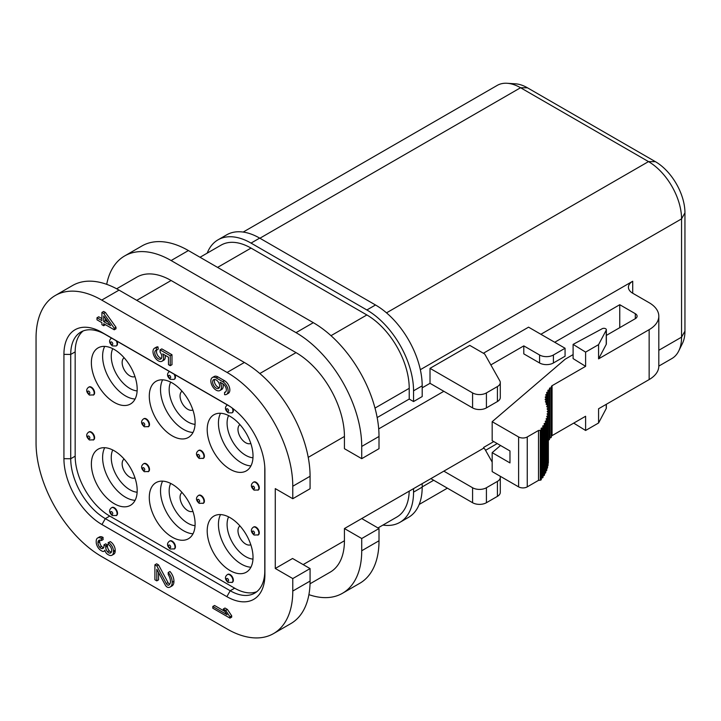<?xml version="1.0" encoding="UTF-8"?>
<svg xmlns="http://www.w3.org/2000/svg" width="721" height="721" viewBox="0 0 721 721"><rect width="100%" height="100%" fill="white"/><g stroke="black" fill="none" stroke-linecap="round" stroke-linejoin="round"><path stroke-width="1.08" d="M224.573 392.422L224.573 394.657A7.507 4.335 -120 0 0 226.556 394.36L228.287 393.36A7.507 4.335 -120 0 0 229.44 387.348A7.507 4.335 -120 0 0 224.528 380.724L217.895 376.894A7.507 4.335 -120 0 0 214.137 376.524L212.407 377.516A7.507 4.335 -120 0 0 212.407 386.195A7.507 4.335 -120 0 0 219.923 390.53A7.507 4.335 -120 0 0 220.121 382.22L222.807 383.77A5.011 2.893 -120 0 1 226.079 388.177A5.011 2.893 -120 0 1 225.303 392.197A5.011 2.893 -120 0 1 224.573 392.422L225.871 391.674M219.923 390.53L221.644 389.529A7.507 4.335 -120 0 0 222.888 383.815M103.157 537.496L101.427 538.497L101.427 540.543L103.157 539.542L102.869 537.325A6.976 4.029 -120 0 0 99.381 536.983L97.65 537.983A6.976 4.029 -120 0 0 96.208 541.174L96.208 542.048A6.976 4.029 -120 0 0 101.598 550.835A4.065 2.352 -120 0 0 103.995 551.268A4.065 2.352 -120 0 0 104.734 550.213L104.933 550.33A4.065 2.352 -120 0 0 107.708 554.386L108.538 554.864A6.976 4.029 -120 0 0 112.016 555.206A6.976 4.029 -120 0 0 113.467 552.016L113.467 551.141A6.976 4.029 -120 0 0 108.538 542.598L110.259 541.597A6.976 4.029 -120 0 1 115.198 550.141L115.198 551.015A6.976 4.029 -120 0 1 113.747 554.215L112.016 555.206M100.012 540.074A4.885 2.821 -120 0 0 99.705 541.534L99.705 541.741A4.885 2.821 -120 0 0 101.526 546.311A3.488 2.01 -120 0 0 103.644 547.645M108.24 542.426L108.24 544.472A4.885 2.821 -120 0 1 111.692 550.456L111.692 550.655A4.885 2.821 -120 0 1 110.683 552.89A4.885 2.821 -120 0 1 109.871 553.124A3.488 2.01 -120 0 1 107.546 551.781A4.885 2.821 -120 0 1 105.717 547.212L107.447 546.212L107.447 544.878L105.681 543.859L103.95 544.86L103.95 546.185A4.885 2.821 -120 0 1 102.941 548.42A4.885 2.821 -120 0 1 102.121 548.645L103.545 547.834M107.447 546.212A4.885 2.821 -120 0 0 109.277 550.781A3.488 2.01 -120 0 0 111.394 552.115M156.808 580.874L156.808 569.293L165.262 585.01A3.668 2.118 -120 0 0 168.326 587.462A9.779 5.651 -120 0 0 170.174 587.002L171.904 586.011A9.779 5.651 -120 0 0 173.923 581.27A9.779 5.651 -120 0 0 169.949 571.492L168.218 572.492L168.218 574.484A9.779 5.651 -120 0 1 170.471 581.27L170.471 582.099A9.779 5.651 -120 0 1 168.921 585.046A2.442 1.415 -120 0 1 168.822 585.11A2.442 1.415 -120 0 1 166.317 583.586L156.808 565.904L158.539 564.904L156.637 563.804L154.907 564.804L154.907 579.774L156.808 580.874L158.539 579.873L158.539 572.51M166.317 583.586L168.047 582.586L158.539 564.904M168.047 582.586A2.442 1.415 -120 0 0 169.723 584.163M226.872 404.526L101.958 332.408A53.787 31.057 -120 0 0 63.926 354.362L63.926 458.673A53.787 31.057 -120 0 0 101.958 524.555L226.872 596.664A53.787 31.057 -120 0 0 264.904 574.709L264.904 470.398A53.787 31.057 -120 0 0 264.877 468.794A53.787 31.057 -120 0 0 228.251 405.346A53.787 31.057 -120 0 0 226.872 404.526L229.575 406.193M292.78 498.725L292.78 486.242L310.075 476.266L310.075 488.739L292.78 498.725L275.278 488.613L275.278 568.472L292.564 558.487L310.075 568.59L292.78 578.575L275.278 568.472M292.78 486.242A92.91 53.642 -120 0 0 227.088 372.46L101.742 300.089A92.91 53.642 -120 0 0 55.292 295.493A92.91 53.642 -120 0 0 36.05 338.023L36.05 442.829A92.91 53.642 -120 0 0 101.742 556.621L227.088 628.982A92.91 53.642 -120 0 0 273.538 633.588A92.91 53.642 -120 0 0 292.78 591.049L292.78 578.575M212.821 606.487L212.821 608.227L229.963 618.122L231.693 617.122L231.693 615.815L227.412 609.434L224.979 608.028L223.249 609.029L227.061 614.707L212.821 606.487L214.552 605.487L224.871 611.444M96.993 317.772L96.993 319.818L101.922 322.666L101.922 324.711L103.698 325.73L103.698 323.693L114.251 329.785L115.982 328.785L115.982 327.253L105.419 312.472L103.653 311.445L101.922 312.445L101.922 320.62L96.993 317.772L98.723 316.78L101.922 318.628M103.698 325.73L105.419 324.684M171.986 354.75L161.801 348.874L160.08 349.874L160.08 352.181A5.011 2.893 -120 0 1 160.81 359.031A5.011 2.893 -120 0 1 155.799 356.138A5.011 2.893 -120 0 1 155.799 350.361A5.011 2.893 -120 0 1 156.538 350.136L158.26 349.135L157.944 346.855A7.507 4.335 -120 0 0 156.277 347.198L154.546 348.189A7.507 4.335 -120 0 0 154.546 356.868A7.507 4.335 -120 0 0 162.063 361.203A7.507 4.335 -120 0 0 162.748 353.894L168.489 357.201L168.489 364.664L170.255 365.682L171.986 364.682L171.986 354.75L170.255 355.75L160.08 349.874M162.063 361.203L163.793 360.203A7.507 4.335 -120 0 0 165.208 355.318M156.971 349.883A5.011 2.893 -120 0 0 157.421 354.948A5.011 2.893 -120 0 0 161.522 358.265M573.105 344.386L585.605 352.118L598.574 344.638L598.574 358.86L606.244 344.368A2.442 1.415 180 0 0 606.352 343.953L606.352 329.731A2.442 1.415 0 0 0 604.883 328.434A2.442 1.415 0 0 0 602.242 328.695L573.105 344.386L573.105 358.607L585.605 366.34L552.07 385.708A41.593 24.009 0 0 0 551.439 386.276L551.439 436.178A41.593 24.009 0 0 1 552.07 435.619L585.605 416.251L585.605 430.473L598.574 422.993L606.244 408.501A2.442 1.415 0 0 0 606.352 408.086L606.352 404.274M598.574 358.86L649.143 329.659A33.004 19.052 0 0 0 658.814 316.186A33.004 19.052 0 0 0 649.143 302.712L632.714 293.231A14.672 8.472 0 0 1 628.424 287.237A14.672 8.472 0 0 1 632.714 281.253L540.876 334.283M619.754 327.667L619.754 304.713L554.701 342.268M619.754 304.713L635.309 313.689L635.309 318.682A6.11 3.533 0 0 0 637.103 316.186A6.11 3.533 0 0 0 635.309 313.689M635.309 318.682L606.352 335.4M573.105 354.597L565.291 359.112L492.173 421.695L518.615 436.962A6.11 3.533 0 0 0 527.258 436.962L538.515 430.464L540.272 430.293A1.226 0.703 0 0 0 541.291 429.599A1.226 0.703 0 0 0 541.282 429.527L541.101 428.445A72.749 41.998 0 0 0 541.345 428.121L542.075 428.022A1.226 0.703 0 0 0 543.021 427.337A1.226 0.703 0 0 0 543.003 427.229L542.706 426.156A72.749 41.998 0 0 0 542.922 425.823L543.634 425.705A1.226 0.703 0 0 0 544.517 425.03A1.226 0.703 0 0 0 544.49 424.876L544.085 423.822A72.749 41.998 0 0 0 544.265 423.479L544.968 423.335A1.226 0.703 0 0 0 545.77 422.668A1.226 0.703 0 0 0 545.725 422.479L545.22 421.434A72.749 41.998 0 0 0 545.364 421.091L546.049 420.92A1.226 0.703 0 0 0 546.788 420.271A1.226 0.703 0 0 0 546.725 420.037L546.103 419.018A72.749 41.998 0 0 0 546.212 418.667L546.878 418.477A1.226 0.703 0 0 0 547.554 417.847A1.226 0.703 0 0 0 547.464 417.576L546.743 416.576A72.749 41.998 0 0 0 546.815 416.215L547.464 416.008A1.226 0.703 0 0 0 548.077 415.395A1.226 0.703 0 0 0 547.96 415.089L547.14 414.115A72.749 41.998 0 0 0 547.176 413.755L547.798 413.521A1.226 0.703 0 0 0 548.348 412.926A1.226 0.703 0 0 0 548.194 412.583L547.275 411.646A72.749 41.998 0 0 0 547.275 411.511A72.749 41.998 0 0 0 547.275 411.285L547.879 411.033A1.226 0.703 0 0 0 548.366 410.465A1.226 0.703 0 0 0 548.176 410.078L547.167 409.168A72.749 41.998 0 0 0 547.131 408.816L547.699 408.537A1.226 0.703 0 0 0 548.14 407.996A1.226 0.703 0 0 0 547.906 407.581L546.797 406.707A72.749 41.998 0 0 0 546.725 406.356L547.266 406.058A1.226 0.703 0 0 0 547.654 405.544A1.226 0.703 0 0 0 547.374 405.094L546.185 404.265A41.593 24.009 0 0 1 546.049 403.904L546.257 403.805A1.226 0.703 0 0 0 546.734 403.246A1.226 0.703 0 0 0 546.527 402.859L545.482 401.957A41.593 24.009 0 0 1 545.409 401.597L545.635 401.516A1.226 0.703 0 0 0 546.212 400.912A1.226 0.703 0 0 0 546.058 400.579L545.175 399.632A41.593 24.009 0 0 1 545.166 399.263L545.4 399.191A1.226 0.703 0 0 0 546.076 398.56A1.226 0.703 0 0 0 545.986 398.289L545.265 397.289A41.593 24.009 0 0 1 545.31 396.92L545.554 396.865A1.226 0.703 0 0 0 546.347 396.208A1.226 0.703 0 0 0 546.293 396L545.743 394.964A41.593 24.009 0 0 1 545.851 394.603L546.103 394.567A1.226 0.703 0 0 0 547.005 393.882A1.226 0.703 0 0 0 546.978 393.747L546.608 392.684A41.593 24.009 0 0 1 546.779 392.332L547.041 392.305A1.226 0.703 0 0 0 548.05 391.611A1.226 0.703 0 0 0 548.05 391.539L547.852 390.458A41.593 24.009 0 0 1 548.086 390.115L548.348 390.106A1.226 0.703 0 0 0 549.483 389.403A1.226 0.703 0 0 0 549.483 389.394L549.474 388.313A41.593 24.009 0 0 1 549.753 387.988L550.024 387.988A1.226 0.703 0 0 0 551.268 387.348L551.439 386.276M549.753 387.988L550.024 437.899A1.226 0.703 0 0 0 551.268 437.259L551.439 436.178M548.366 440.008A1.226 0.703 0 0 0 549.483 439.305L549.483 389.403L549.483 439.305M548.348 460.494A1.226 0.703 0 0 0 548.366 460.368L548.366 410.465M548.077 463.279A1.226 0.703 0 0 0 548.348 462.837L548.348 412.926M547.554 465.874A1.226 0.703 0 0 0 548.077 465.297L548.077 415.395M546.788 468.407L546.878 468.38A1.226 0.703 0 0 0 547.554 467.749A1.226 0.703 0 0 0 547.464 467.478M545.77 470.894L546.049 470.831A1.226 0.703 0 0 0 546.788 470.182A1.226 0.703 0 0 0 546.725 469.948M544.517 473.337L544.968 473.237A1.226 0.703 0 0 0 545.77 472.579A1.226 0.703 0 0 0 545.725 472.381M543.021 475.716L543.634 475.608A1.226 0.703 0 0 0 544.517 474.932A1.226 0.703 0 0 0 544.49 474.778L544.49 425.174M541.291 478.104A72.749 41.998 0 0 0 541.345 478.032L542.075 477.933A1.226 0.703 0 0 0 543.021 477.248A1.226 0.703 0 0 0 543.003 477.131L543.003 427.445M500.527 445.488L492.173 452.635L492.173 471.606L518.615 486.873A6.11 3.533 0 0 0 527.258 486.873L538.515 480.366L540.272 480.195A1.226 0.703 0 0 0 541.291 479.501A1.226 0.703 0 0 0 541.282 479.429L541.282 429.662M598.574 422.993L598.574 408.762L649.143 379.57A33.004 19.052 0 0 0 658.814 366.097L671.873 358.553A46.757 26.992 -120 0 0 678.731 350.974A46.757 26.992 -120 0 0 681.561 337.149L681.561 218.869A46.757 26.992 -120 0 0 648.494 161.603L520.562 87.737A46.757 26.992 -120 0 0 507.178 83.276A46.757 26.992 -120 0 0 497.184 85.42L243.184 232.063M678.731 350.974L682.417 343.475A41.773 24.117 -120 0 0 684.95 331.119L684.95 212.839A41.773 24.117 -120 0 0 655.407 161.675L527.475 87.809A41.773 24.117 -120 0 0 515.515 83.825L507.178 83.276M308.903 594.645A92.91 53.642 -120 0 0 342.475 593.284L359.77 583.298A92.91 53.642 -120 0 0 379.012 540.768L379.012 528.547L361.726 518.561L443.839 471.146L472.579 487.747A9.779 5.651 0 0 0 486.414 487.747L497.418 481.394A9.779 5.651 0 0 0 500.284 477.401A9.779 5.651 0 0 0 500.041 476.148M308.228 457.366L344.431 436.466L344.431 448.687L361.726 458.673L379.012 448.687L379.012 436.466A92.91 53.642 -120 0 0 313.311 322.675L188.406 250.557A92.91 53.642 -120 0 0 141.947 245.96L124.661 255.937A92.91 53.642 -120 0 0 106.699 284.335M361.726 458.673L361.726 446.443A92.91 53.642 -120 0 0 296.025 332.651L171.12 260.542A92.91 53.642 -120 0 0 124.661 255.937M342.475 593.284A92.91 53.642 -120 0 0 361.726 550.754L361.726 538.524L379.012 528.547M361.726 538.524L344.431 528.547L361.726 518.561M310.03 583.785L330.254 572.113A68.459 39.529 -120 0 0 344.431 540.768L344.431 528.547M344.431 436.466A68.459 39.529 -120 0 0 296.025 352.623L171.12 280.505A68.459 39.529 -120 0 0 136.891 277.116L116.658 288.788M273.538 633.588L290.833 623.602A92.91 53.642 -120 0 0 310.075 581.072L310.075 568.59M310.075 476.266A92.91 53.642 -120 0 0 244.374 362.474L119.037 290.112A92.91 53.642 -120 0 0 72.578 285.507L55.292 295.493M565.075 348.252L565.075 356.237L553.404 362.978A9.779 5.651 180 0 1 539.578 362.978L523.797 353.867L523.797 345.882L539.578 354.993A9.779 5.651 0 0 0 553.404 354.993L565.075 348.252L528.556 327.163L483.385 353.245M492.173 462.089L484.981 449.318A3.668 2.118 0 0 0 484.088 448.471L483.602 447.444L493.759 441.576M484.088 353.65L469.777 345.386L430.013 368.341L472.579 392.918A9.779 5.651 0 0 0 486.414 392.918L497.418 386.564A9.779 5.651 0 0 0 500.284 382.572A9.779 5.651 0 0 0 499.806 380.832L484.981 354.489A3.668 2.118 0 0 0 484.088 353.65M500.284 382.572L500.284 397.541A9.779 5.651 180 0 1 497.418 401.534L486.414 407.888A9.779 5.651 180 0 1 472.579 407.888L443.839 391.296L378.696 428.905M430.013 368.341L430.013 383.311L443.839 391.296M430.879 478.636L472.579 502.717A9.779 5.651 0 0 0 486.414 502.717L497.418 496.363A9.779 5.651 0 0 0 500.284 492.371L500.284 477.401M430.013 383.311L422.191 387.826M413.548 390.827L422.191 385.834L422.191 396.559L413.548 401.552L413.548 390.827A66.017 38.114 -120 0 0 366.863 309.976L251.034 243.094A66.017 38.114 -120 0 0 218.021 239.832A66.017 38.114 -120 0 0 207.206 253.134M377.164 417.567L409.222 399.055L413.548 401.552M382.941 525.068A66.017 38.114 -120 0 0 399.876 522.355A66.017 38.114 -120 0 0 413.548 492.137L413.548 488.64M399.876 522.355L408.519 517.363A66.017 38.114 -120 0 0 422.191 487.144L422.191 483.656M409.222 399.055L409.222 388.331A59.897 34.581 -120 0 0 366.863 314.96L251.034 248.087A59.897 34.581 -120 0 0 221.086 245.122L200.032 257.271M377.966 527.943L396.811 517.065A59.897 34.581 -120 0 0 409.204 491.145M422.191 385.834A66.017 38.114 -120 0 0 375.506 304.983L259.677 238.11A66.017 38.114 -120 0 0 226.673 234.839L218.021 239.832M443.839 471.146L483.602 448.192M523.797 345.882L490.848 364.907M585.605 352.118L585.605 366.34M552.07 385.708L552.07 435.619M548.086 390.115L548.086 407.798M546.779 392.332L546.779 393.17M545.851 394.603L545.851 395.18M546.815 416.215L546.815 416.675M546.212 418.667L546.212 419.198M545.364 421.091L545.364 421.731M544.265 423.479L544.265 424.29M542.922 425.823L542.922 426.931M541.345 428.121L541.345 478.032M538.515 430.464L538.515 480.366M492.173 421.695L492.173 440.657L509.972 450.94L509.972 462.918L492.173 452.635M573.718 423.119L585.605 430.473M598.574 344.638L606.244 330.146A2.442 1.415 0 0 0 606.352 329.731M83.176 330.939A48.902 28.236 -120 0 0 75.164 351.875L75.164 456.177L70.721 458.745L70.721 354.435A48.902 28.236 -120 0 1 80.851 332.048A48.902 28.236 -120 0 1 105.302 334.472L229.873 406.392M63.926 458.673L70.721 458.745A48.902 28.236 -120 0 0 105.302 518.633L101.958 524.555M234.649 588.183L230.206 590.742L105.302 518.633L109.745 516.065L234.649 588.183A48.902 28.236 -120 0 0 256.775 591.716M226.872 596.664L230.206 590.742A48.902 28.236 -120 0 0 254.657 593.167A48.902 28.236 -120 0 0 264.787 570.78L264.904 574.709M264.787 466.866L264.787 570.78M75.164 456.177A48.902 28.236 -120 0 0 109.745 516.065M232.18 412.718A4.587 2.65 -120 0 0 232.405 412.61A4.587 2.65 -120 0 0 233.018 408.645M232.18 582.406A4.587 2.65 -120 0 0 232.405 582.298A4.587 2.65 -120 0 0 232.405 576.998A4.587 2.65 -120 0 0 227.818 574.358A4.587 2.65 -120 0 0 227.611 574.502M116.342 345.846A4.587 2.65 -120 0 0 116.577 345.738A4.587 2.65 -120 0 0 116.955 341.204M116.342 515.524A4.587 2.65 -120 0 0 116.577 515.425A4.587 2.65 -120 0 0 116.577 510.126A4.587 2.65 -120 0 0 111.989 507.485A4.587 2.65 -120 0 0 111.782 507.62M174.266 379.282A4.587 2.65 -120 0 0 174.491 379.174A4.587 2.65 -120 0 0 174.879 374.641M174.266 548.969A4.587 2.65 -120 0 0 174.491 548.861A4.587 2.65 -120 0 0 174.491 543.562A4.587 2.65 -120 0 0 169.904 540.921A4.587 2.65 -120 0 0 169.696 541.056M93.442 439.918A4.587 2.65 -120 0 0 93.667 439.81A4.587 2.65 -120 0 0 93.667 434.52A4.587 2.65 -120 0 0 89.08 431.87A4.587 2.65 -120 0 0 88.872 432.014M93.442 395A4.587 2.65 -120 0 0 93.667 394.892A4.587 2.65 -120 0 0 93.667 389.601A4.587 2.65 -120 0 0 89.08 386.952A4.587 2.65 -120 0 0 88.872 387.096M148.328 471.606A4.587 2.65 -120 0 0 148.553 471.498A4.587 2.65 -120 0 0 148.553 466.208A4.587 2.65 -120 0 0 143.975 463.558A4.587 2.65 -120 0 0 143.767 463.702M148.328 426.688A4.587 2.65 -120 0 0 148.553 426.589A4.587 2.65 -120 0 0 148.553 421.289A4.587 2.65 -120 0 0 143.975 418.649A4.587 2.65 -120 0 0 143.767 418.784M203.223 503.303A4.587 2.65 -120 0 0 203.448 503.195A4.587 2.65 -120 0 0 203.448 497.896A4.587 2.65 -120 0 0 198.861 495.255A4.587 2.65 -120 0 0 198.654 495.399M203.223 458.385A4.587 2.65 -120 0 0 203.448 458.277A4.587 2.65 -120 0 0 203.448 452.986A4.587 2.65 -120 0 0 198.861 450.337A4.587 2.65 -120 0 0 198.654 450.481M258.109 534.991A4.587 2.65 -120 0 0 258.334 534.883A4.587 2.65 -120 0 0 258.334 529.593A4.587 2.65 -120 0 0 253.756 526.943A4.587 2.65 -120 0 0 253.549 527.087M258.109 490.073A4.587 2.65 -120 0 0 258.334 489.965A4.587 2.65 -120 0 0 258.334 484.674A4.587 2.65 -120 0 0 253.756 482.025A4.587 2.65 -120 0 0 253.549 482.169M230.116 570.59A32.4 18.701 -120 0 0 246.312 572.195A32.4 18.701 -120 0 0 246.312 534.784A32.4 18.701 -120 0 0 213.912 516.083A32.4 18.701 -120 0 0 208.946 542.039A32.4 18.701 -120 0 0 230.116 570.59M172.193 435.835A32.4 18.701 -120 0 0 188.397 437.449A32.4 18.701 -120 0 0 188.397 400.038A32.4 18.701 -120 0 0 155.997 381.337A32.4 18.701 -120 0 0 151.031 407.293A32.4 18.701 -120 0 0 172.193 435.835M172.193 537.154A32.4 18.701 -120 0 0 188.397 538.758A32.4 18.701 -120 0 0 188.397 501.347A32.4 18.701 -120 0 0 155.997 482.646A32.4 18.701 -120 0 0 151.031 508.602A32.4 18.701 -120 0 0 172.193 537.154M114.278 402.399A32.4 18.701 -120 0 0 130.474 404.003A32.4 18.701 -120 0 0 130.474 366.601A32.4 18.701 -120 0 0 98.083 347.892A32.4 18.701 -120 0 0 93.117 373.857A32.4 18.701 -120 0 0 114.278 402.399M114.278 503.718A32.4 18.701 -120 0 0 130.474 505.322A32.4 18.701 -120 0 0 130.474 467.911A32.4 18.701 -120 0 0 98.083 449.21A32.4 18.701 -120 0 0 93.117 475.166A32.4 18.701 -120 0 0 114.278 503.718M230.116 469.281A32.4 18.701 -120 0 0 246.312 470.885A32.4 18.701 -120 0 0 246.312 433.474A32.4 18.701 -120 0 0 213.912 414.773A32.4 18.701 -120 0 0 208.946 440.729A32.4 18.701 -120 0 0 230.116 469.281M239.94 424.606A10.878 6.282 -120 0 0 238.651 433.411A10.878 6.282 -120 0 0 245.672 442.73A10.878 6.282 -120 0 0 250.809 443.424M124.111 459.043A10.878 6.282 -120 0 0 122.813 467.848A10.878 6.282 -120 0 0 129.843 477.167A10.878 6.282 -120 0 0 134.971 477.861M124.111 357.733A10.878 6.282 -120 0 0 122.813 366.538A10.878 6.282 -120 0 0 129.843 375.848A10.878 6.282 -120 0 0 134.971 376.551M182.025 492.479A10.878 6.282 -120 0 0 180.737 501.284A10.878 6.282 -120 0 0 187.757 510.603A10.878 6.282 -120 0 0 192.886 511.297M182.025 391.17A10.878 6.282 -120 0 0 180.737 399.975A10.878 6.282 -120 0 0 187.757 409.285A10.878 6.282 -120 0 0 192.886 409.988M239.94 525.924A10.878 6.282 -120 0 0 238.651 534.721A10.878 6.282 -120 0 0 245.672 544.04A10.878 6.282 -120 0 0 250.809 544.734M229.963 618.122L229.963 616.815L225.682 610.426L227.412 609.434M229.963 616.815L231.693 615.815M225.682 610.426L223.249 609.029M170.174 587.002A9.779 5.651 -120 0 0 172.193 582.271A9.779 5.651 -120 0 0 168.218 572.492M172.193 582.271L173.923 581.27M156.808 565.904L154.907 564.804M101.427 538.497L101.138 538.326A6.976 4.029 -120 0 0 97.65 537.983M105.717 547.212L105.717 545.878L107.447 544.878M105.717 545.878L103.95 544.86M101.427 540.543A4.885 2.821 -120 0 0 98.984 540.299A4.885 2.821 -120 0 0 97.975 542.534L97.975 542.742A4.885 2.821 -120 0 0 99.804 547.311A3.488 2.01 -120 0 0 102.121 548.645M114.251 329.785L114.251 328.253L103.698 313.464L105.419 312.472M114.251 328.253L115.982 327.253M103.698 313.464L101.922 312.445M103.698 321.647L110.583 325.622L103.698 315.978L103.698 321.647L105.419 320.647L108.159 322.224M105.419 318.403L105.419 320.647M156.538 350.136L156.214 347.855L157.944 346.855M156.214 347.855A7.507 4.335 -120 0 0 154.546 348.189M170.255 365.682L170.255 355.75M226.556 394.36A7.507 4.335 -120 0 0 227.71 388.34A7.507 4.335 -120 0 0 222.807 381.724L216.165 377.894A7.507 4.335 -120 0 0 212.407 377.516M216.165 388.114A5.011 2.893 -120 0 0 218.67 388.358A5.011 2.893 -120 0 0 218.67 382.581A5.011 2.893 -120 0 0 213.659 379.688A5.011 2.893 -120 0 0 212.893 383.698A5.011 2.893 -120 0 0 216.165 388.114M214.678 379.453A5.011 2.893 -120 0 0 217.895 387.114A5.011 2.893 -120 0 0 219.382 387.592M361.726 446.443L379.012 436.466M361.726 550.754L379.012 540.768M292.78 591.049L310.075 581.072M553.404 354.993L553.404 362.978M539.578 354.993L539.578 362.978M472.579 392.918L472.579 407.888M472.579 487.747L472.579 502.717M486.414 392.918L486.414 407.888M486.414 487.747L486.414 502.717M497.418 386.564L497.418 401.534M497.418 481.394L497.418 496.363M632.714 281.253L632.714 293.231M422.191 486.9L433.681 480.258M485.548 450.319L497.22 443.577M658.814 350.28L681.561 337.149L684.95 331.119M420.325 369.693L681.561 218.869L684.95 212.839M413.548 492.137L422.191 487.144M375.01 408.077L409.222 388.331M655.407 161.675L648.494 161.603L386.51 312.851M527.475 87.809L520.562 87.737L259.893 238.236M251.034 243.094L259.677 238.11M366.863 309.976L375.506 304.983M217.58 267.401L251.034 248.087M330.993 335.68L366.863 314.96M171.12 260.542L188.406 250.557M296.025 332.651L313.311 322.675M136.756 300.342L171.12 280.505M259.821 373.523L296.025 352.623M303.153 564.597L344.431 540.768M101.742 300.089L119.037 290.112M227.088 372.46L244.374 362.474M649.143 329.659L649.143 379.57M551.268 387.348L551.268 437.259M550.024 387.988L550.024 437.899M548.348 390.106L548.348 410.33M547.041 392.305L547.041 404.86M546.978 394.026L546.978 404.814M546.103 394.567L546.103 395.658M545.554 396.865L545.554 397.704M545.4 399.191L545.4 399.867M545.635 401.516L545.635 402.084M546.257 403.805L546.257 404.31M547.266 406.058L547.266 407.077M547.699 408.537L547.699 409.654M547.879 411.033L547.879 412.259M547.798 413.521L547.798 414.89M547.464 416.008L547.464 417.567M546.878 418.477L546.878 468.38M546.049 420.92L546.049 470.831M544.968 423.335L544.968 473.237M543.634 425.705L543.634 475.608M542.075 428.022L542.075 477.933M540.272 430.293L540.272 480.195M527.258 436.962L527.258 486.873M518.615 436.962L518.615 486.873M606.244 404.337L606.244 408.501M606.244 330.146L606.244 344.368M105.302 334.472L101.958 332.408M75.164 351.875L70.721 354.435L63.926 354.362M264.814 467.226L264.904 470.398M228.584 415.548A26.28 15.177 -120 0 0 245.672 455.302A26.28 15.177 -120 0 0 252.972 457.79M220.536 413.268A32.4 18.701 -120 0 0 241.355 462.792A32.4 18.701 -120 0 0 250.926 465.892M112.746 449.985A26.28 15.177 -120 0 0 129.843 489.739A26.28 15.177 -120 0 0 137.134 492.227M104.707 447.705A32.4 18.701 -120 0 0 125.517 497.229A32.4 18.701 -120 0 0 135.088 500.329M112.746 348.676A26.28 15.177 -120 0 0 129.843 388.43A26.28 15.177 -120 0 0 137.134 390.917M104.707 346.395A32.4 18.701 -120 0 0 125.517 395.91A32.4 18.701 -120 0 0 135.088 399.019M170.661 483.421A26.28 15.177 -120 0 0 187.757 523.176A26.28 15.177 -120 0 0 195.049 525.672M162.622 481.141A32.4 18.701 -120 0 0 183.431 530.665A32.4 18.701 -120 0 0 193.012 533.774M170.661 382.112A26.28 15.177 -120 0 0 187.757 421.866A26.28 15.177 -120 0 0 195.049 424.354M162.622 379.832A32.4 18.701 -120 0 0 183.431 429.355A32.4 18.701 -120 0 0 193.012 432.456M228.584 516.858A26.28 15.177 -120 0 0 245.672 556.612A26.28 15.177 -120 0 0 252.972 559.108M220.536 514.578A32.4 18.701 -120 0 0 241.355 564.101A32.4 18.701 -120 0 0 250.926 567.211M257.902 490.217A4.587 2.65 -120 0 0 257.902 484.927A4.587 2.65 -120 0 0 253.323 482.277C250.484 484.485 250.737 487.099 254.089 490.145L258.334 489.965M253.45 488.739A1.532 0.883 -120 0 0 254.387 487.414A1.532 0.883 -120 0 0 252.512 486.333A1.532 0.883 -120 0 0 253.45 488.739M257.902 535.135A4.587 2.65 -120 0 0 257.902 529.836A4.587 2.65 -120 0 0 253.323 527.195C250.484 529.394 250.737 532.017 254.089 535.054L258.334 534.883M253.45 533.657A1.532 0.883 -120 0 0 254.387 532.323A1.532 0.883 -120 0 0 252.512 531.251A1.532 0.883 -120 0 0 253.45 533.657M203.016 458.529A4.587 2.65 -120 0 0 203.016 453.23A4.587 2.65 -120 0 0 198.428 450.589C195.589 452.788 195.851 455.411 199.194 458.448L203.448 458.277M198.563 457.051A1.532 0.883 -120 0 0 199.501 455.717A1.532 0.883 -120 0 0 197.626 454.636A1.532 0.883 -120 0 0 198.563 457.051M203.016 503.438A4.587 2.65 -120 0 0 203.016 498.148A4.587 2.65 -120 0 0 198.428 495.498C195.589 497.706 195.851 500.329 199.194 503.366L203.448 503.195M198.563 501.969A1.532 0.883 -120 0 0 199.501 500.635A1.532 0.883 -120 0 0 197.626 499.554A1.532 0.883 -120 0 0 198.563 501.969M148.12 426.832A4.587 2.65 -120 0 0 148.12 421.542A4.587 2.65 -120 0 0 143.542 418.892C140.703 421.1 140.956 423.723 144.299 426.76L148.553 426.589M143.668 425.363A1.532 0.883 -120 0 0 144.606 424.029A1.532 0.883 -120 0 0 142.731 422.948A1.532 0.883 -120 0 0 143.668 425.363M148.12 471.75A4.587 2.65 -120 0 0 148.12 466.46A4.587 2.65 -120 0 0 143.542 463.81C140.703 466.018 140.956 468.641 144.299 471.678L148.553 471.498M143.668 470.272A1.532 0.883 -120 0 0 144.606 468.947A1.532 0.883 -120 0 0 142.731 467.866A1.532 0.883 -120 0 0 143.668 470.272M93.234 395.144A4.587 2.65 -120 0 0 93.234 389.854A4.587 2.65 -120 0 0 88.647 387.204C85.808 389.412 86.069 392.026 89.413 395.072L93.667 394.892M88.782 393.666A1.532 0.883 -120 0 0 89.719 392.341A1.532 0.883 -120 0 0 87.845 391.26A1.532 0.883 -120 0 0 88.782 393.666M93.234 440.062A4.587 2.65 -120 0 0 93.234 434.763A4.587 2.65 -120 0 0 88.647 432.122C85.808 434.321 86.069 436.944 89.413 439.981L93.667 439.81M88.782 438.584A1.532 0.883 -120 0 0 89.719 437.25A1.532 0.883 -120 0 0 87.845 436.178A1.532 0.883 -120 0 0 88.782 438.584M174.058 549.105A4.587 2.65 -120 0 0 174.058 543.814A4.587 2.65 -120 0 0 169.471 541.165C166.632 543.373 166.893 545.995 170.237 549.032L174.491 548.861M169.606 547.636A1.532 0.883 -120 0 0 170.544 546.302A1.532 0.883 -120 0 0 168.669 545.22A1.532 0.883 -120 0 0 169.606 547.636M174.491 379.174L174.058 379.417A4.587 2.65 -120 0 0 174.085 374.19M169.606 377.948A1.532 0.883 -120 0 0 170.544 376.614A1.532 0.883 -120 0 0 168.669 375.533A1.532 0.883 -120 0 0 169.606 377.948M116.144 515.668A4.587 2.65 -120 0 0 116.144 510.378A4.587 2.65 -120 0 0 111.557 507.728C108.718 509.936 108.97 512.559 112.323 515.596L116.577 515.425M111.683 514.199A1.532 0.883 -120 0 0 112.62 512.865A1.532 0.883 -120 0 0 110.755 511.784A1.532 0.883 -120 0 0 111.683 514.199M116.577 345.738L116.144 345.981A4.587 2.65 -120 0 0 116.171 340.745M111.683 344.512A1.532 0.883 -120 0 0 112.62 343.178A1.532 0.883 -120 0 0 110.755 342.096A1.532 0.883 -120 0 0 111.683 344.512M231.973 582.55A4.587 2.65 -120 0 0 231.973 577.251A4.587 2.65 -120 0 0 227.385 574.601C224.555 576.809 224.808 579.432 228.151 582.469L232.405 582.298M227.521 581.072A1.532 0.883 -120 0 0 228.458 579.738A1.532 0.883 -120 0 0 226.583 578.657A1.532 0.883 -120 0 0 227.521 581.072M232.405 412.61L231.973 412.863A4.587 2.65 -120 0 0 232.234 408.059M227.521 411.385A1.532 0.883 -120 0 0 228.458 410.051A1.532 0.883 -120 0 0 226.583 408.969A1.532 0.883 -120 0 0 227.521 411.385M101.138 538.326L102.869 537.325M113.467 552.016L115.198 551.015M113.467 551.141L115.198 550.141M108.538 542.598L110.259 541.597M109.871 553.124L111.286 552.304M107.546 551.781L109.277 550.781M99.804 547.311L101.526 546.311M97.975 542.742L99.705 541.741M97.975 542.534L99.705 541.534M216.165 377.894L217.895 376.894M222.807 381.724L224.528 380.724M419.18 504.448L447.38 488.162M658.814 316.186L658.814 366.097M547.005 393.882L547.005 404.832M546.347 396.208L546.347 402.697M546.076 398.56L546.076 400.597M546.212 400.912L546.212 402.579M546.734 403.246L546.734 404.643M547.654 405.544L547.654 407.383M548.14 407.996L548.14 410.042M547.554 417.847L547.554 467.749M546.788 420.271L546.788 470.182M545.77 422.668L545.77 472.579M544.517 425.03L544.517 474.932M543.021 427.337L543.021 477.248M541.291 429.599L541.291 479.501M174.058 379.417L170.237 379.345C166.893 376.308 166.632 373.685 169.471 371.477M116.144 345.981L112.323 345.909C108.97 342.872 108.718 340.249 111.557 338.041M231.973 412.863L228.151 412.782C224.808 409.744 224.555 407.122 227.385 404.923M103.995 551.268L105.014 550.673"/></g></svg>
